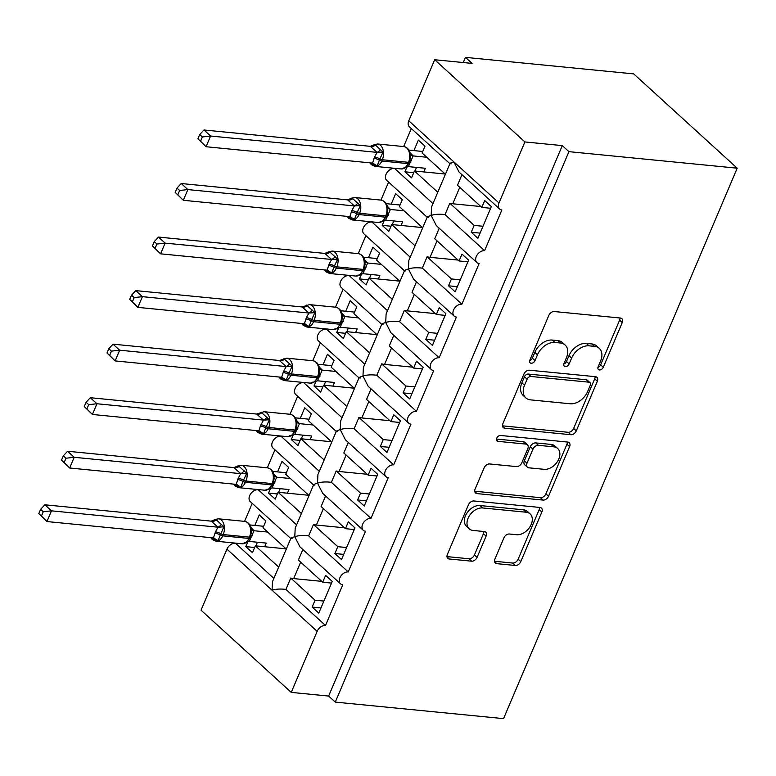 <?xml version="1.0" encoding="UTF-8"?>
<svg xmlns="http://www.w3.org/2000/svg" width="776" height="776" viewBox="0 0 776 776"><rect width="100%" height="100%" fill="white"/><g stroke="black" fill="none" stroke-linecap="round" stroke-linejoin="round"><path stroke-width="1.16" d="M599.47 369.968A3.385 2.328 132.3 0 0 603.282 367.271L622.245 322.593A4.84 3.317 132.3 0 0 621.838 318.655A4.84 3.317 132.3 0 0 620.363 318.034L554.297 311.545A4.84 3.317 132.3 0 0 548.836 315.386L529.872 360.064A3.385 2.328 132.3 0 0 530.163 362.819A3.385 2.328 132.3 0 0 531.201 363.255A3.385 2.328 132.3 0 0 535.013 360.568L537.467 354.787A15.491 10.621 132.3 0 1 554.927 342.488L560.427 343.021A15.491 10.621 132.3 0 1 565.151 345.029A15.491 10.621 132.3 0 1 566.47 357.629L564.016 363.41A3.385 2.328 132.3 0 0 564.298 366.175A3.385 2.328 132.3 0 0 565.335 366.611A3.385 2.328 132.3 0 0 569.148 363.915L571.602 358.134A15.491 10.621 132.3 0 1 589.062 345.834L594.571 346.377A15.491 10.621 132.3 0 1 599.285 348.375A15.491 10.621 132.3 0 1 600.605 360.985L598.15 366.767A3.385 2.328 132.3 0 0 598.432 369.522A3.385 2.328 132.3 0 0 599.47 369.968M597.937 367.407A3.385 2.328 132.3 0 0 600.634 364.856L619.597 320.178A4.84 3.317 132.3 0 0 619.995 317.995M529.668 360.695A3.385 2.328 132.3 0 0 532.365 358.153L534.819 352.362L537.467 354.787M563.803 364.051A3.385 2.328 132.3 0 0 566.499 361.5L568.953 355.718L571.602 358.134M494.904 559.089A4.84 3.317 132.3 0 0 495.321 563.027A4.84 3.317 132.3 0 0 496.795 563.657L515.332 565.481A4.84 3.317 132.3 0 0 520.783 561.63L541.842 512.014A4.84 3.317 132.3 0 0 541.435 508.076A4.84 3.317 132.3 0 0 539.96 507.455L473.894 500.966A4.84 3.317 132.3 0 0 468.432 504.807L447.374 554.423A4.84 3.317 132.3 0 0 447.781 558.361A4.84 3.317 132.3 0 0 449.265 558.992L471.653 561.184A4.84 3.317 132.3 0 0 477.104 557.343L486.115 536.109A4.84 3.317 132.3 0 0 485.708 532.171A4.84 3.317 132.3 0 0 484.234 531.541L473.127 530.454A12.949 8.885 132.3 0 1 469.179 528.776A12.949 8.885 132.3 0 1 469.48 515.633A12.949 8.885 132.3 0 1 482.682 507.96L526.177 512.228A12.949 8.885 132.3 0 1 530.124 513.906A12.949 8.885 132.3 0 1 529.824 527.049A12.949 8.885 132.3 0 1 516.622 534.722L509.376 534.014A4.84 3.317 132.3 0 0 503.925 537.855L494.904 559.089M449.896 163.697L409.398 126.798A7.401 5.073 -47.7 0 1 408.777 120.784L434.686 59.742L472.08 63.409L465.445 57.366L633.711 73.895L737.2 168.188L568.934 151.659L562.299 145.616L524.906 141.94L498.987 202.982A7.401 5.073 -47.7 0 0 499.618 209.006A7.401 5.073 -47.7 0 0 501.878 209.956L484.602 250.658A7.401 5.073 132.3 0 0 477.056 255.042A7.401 5.073 132.3 0 0 476.891 262.55A7.401 5.073 132.3 0 0 479.141 263.5L461.875 304.202A7.401 5.073 132.3 0 0 454.329 308.586A7.401 5.073 132.3 0 0 454.164 316.094A7.401 5.073 132.3 0 0 456.414 317.054L439.138 357.746A7.401 5.073 132.3 0 0 431.601 362.13A7.401 5.073 132.3 0 0 431.427 369.638A7.401 5.073 132.3 0 0 433.687 370.598L416.411 411.29A7.401 5.073 132.3 0 0 408.874 415.674A7.401 5.073 132.3 0 0 408.7 423.182A7.401 5.073 132.3 0 0 410.96 424.142L393.684 464.834A7.401 5.073 132.3 0 0 386.147 469.218A7.401 5.073 132.3 0 0 385.973 476.726A7.401 5.073 132.3 0 0 388.233 477.686L370.957 518.378A7.401 5.073 132.3 0 0 363.41 522.762A7.401 5.073 132.3 0 0 363.246 530.27A7.401 5.073 132.3 0 0 365.506 531.23L348.23 571.922A7.401 5.073 132.3 0 0 340.683 576.306A7.401 5.073 132.3 0 0 340.519 583.824A7.401 5.073 132.3 0 0 342.769 584.774L325.503 625.475A7.401 5.073 132.3 0 0 317.161 631.344L291.252 692.386L201.032 610.188L226.941 549.146L272.056 590.245C275.79 589.003 280.417 588.732 285.927 589.411L325.503 625.475M737.2 168.188L503.546 718.634L335.28 702.105L568.934 151.659M570.835 434.715A4.84 3.317 132.3 0 0 576.287 430.864L597.355 381.249A4.84 3.317 132.3 0 0 596.938 377.311A4.84 3.317 132.3 0 0 595.464 376.69L529.397 370.2A4.84 3.317 132.3 0 0 523.945 374.042L502.877 423.657A4.84 3.317 132.3 0 0 503.294 427.595A4.84 3.317 132.3 0 0 504.769 428.226L570.835 434.715L568.178 432.29A4.84 3.317 132.3 0 0 573.639 428.449L594.697 378.834A4.84 3.317 132.3 0 0 595.095 376.651M569.594 446.636L548.535 496.252A4.84 3.317 132.3 0 1 543.084 500.093L477.017 493.604A4.84 3.317 132.3 0 1 475.542 492.983A4.84 3.317 132.3 0 1 475.125 489.035L484.146 467.802A4.84 3.317 132.3 0 1 489.598 463.961L516.389 466.589A4.84 3.317 132.3 0 0 521.85 462.748L527.825 448.664A4.84 3.317 132.3 0 0 527.418 444.726A4.84 3.317 132.3 0 0 525.944 444.095L498.047 441.36A3.385 2.328 132.3 0 1 497.009 440.923A3.385 2.328 132.3 0 1 497.086 437.48A3.385 2.328 132.3 0 1 500.539 435.472L567.712 442.068A4.84 3.317 132.3 0 1 569.186 442.698A4.84 3.317 132.3 0 1 569.594 446.636L566.946 444.221L545.887 493.837L548.535 496.252M320.983 607.938L312.156 607.075L318.781 613.118L332.244 581.418L325.61 575.375L322.7 582.223L298.382 560.068L302.863 549.505M312.156 607.075L315.056 600.217L290.748 578.062L285.927 589.411M331.527 583.096L322.7 582.223M321.739 581.35L293.668 578.595A10.854 3.599 -157 0 1 290.748 578.062M323.893 601.08L315.056 600.217M292.125 538.631C289.952 538.554 290.835 537.913 294.783 536.701L299.943 546.857L340.519 583.824M313.562 484.864L295.2 528.126L294.783 536.701C298.517 535.459 303.144 535.188 308.654 535.867L348.23 571.922M258.078 489.569L296.587 524.867M258.01 489.724A7.401 5.073 132.3 0 0 250.473 494.108A7.401 5.073 132.3 0 0 250.299 501.616L290.796 538.515M290.835 538.408L272.473 581.67L272.056 590.245L317.161 631.344M235.351 543.113L273.86 578.411M235.283 543.268A7.401 5.073 132.3 0 0 226.941 549.146M343.71 554.394L334.883 553.53L341.518 559.574L354.971 527.874L348.337 521.831L345.427 528.679L321.109 506.524L325.59 495.961M334.883 553.53L337.793 546.673L313.475 524.518L308.654 535.867M354.254 529.552L345.427 528.679M344.466 527.806L316.395 525.051A10.854 3.599 -157 0 1 313.475 524.518M346.62 547.536L337.793 546.673M314.862 485.087C312.68 485.01 313.562 484.37 317.51 483.157L322.68 493.313L363.246 530.27M336.299 431.32L317.927 474.582L317.51 483.157C321.245 481.915 325.871 481.644 331.381 482.323L370.957 518.378M280.805 436.025L319.314 471.323M280.737 436.18A7.401 5.073 132.3 0 0 273.2 440.564A7.401 5.073 132.3 0 0 273.026 448.072L313.523 484.971M366.437 500.85L357.61 499.977L364.245 506.03L377.699 474.33L371.064 468.277L368.154 475.135L343.836 452.98L348.317 442.417M357.61 499.977L360.52 493.129L336.202 470.974L331.381 482.323M376.981 475.998L368.154 475.135M367.194 474.262L339.122 471.507A10.854 3.599 -157 0 1 336.202 470.974M369.347 493.992L360.52 493.129M337.589 431.543C335.407 431.466 336.289 430.825 340.237 429.603L345.407 439.759L385.973 476.726M359.026 377.776L340.664 421.029L340.237 429.603C343.972 428.371 348.599 428.1 354.108 428.779L393.684 464.834M303.532 382.471L342.041 417.779M303.464 382.636A7.401 5.073 132.3 0 0 295.928 387.02A7.401 5.073 132.3 0 0 295.753 394.528L336.25 431.427M389.164 447.306L380.337 446.433L386.972 452.476L400.426 420.776L393.791 414.733L390.881 421.591L366.563 399.436L371.044 388.873M380.337 446.433L383.247 439.585L358.929 417.42L354.108 428.779M399.718 422.454L390.881 421.591M389.921 420.718L361.849 417.954A10.854 3.599 -157 0 1 358.929 417.42M392.074 440.448L383.247 439.585M360.316 377.999C358.134 377.922 359.016 377.281 362.964 376.059L368.134 386.215L408.7 423.182M381.753 324.232L363.391 367.485L362.964 376.059C366.709 374.827 371.326 374.546 376.835 375.235L416.411 411.29M326.26 328.927L364.769 364.235M326.192 329.082A7.401 5.073 132.3 0 0 318.655 333.467A7.401 5.073 132.3 0 0 318.49 340.984L358.978 377.873M411.901 393.762L403.064 392.889L409.699 398.932L423.153 367.232L416.518 361.189L413.608 368.047L389.29 345.892L393.781 335.329M403.064 392.889L405.974 386.041L381.656 363.876L376.835 375.235M422.445 368.91L413.608 368.047M412.648 367.174L384.576 364.41A10.854 3.599 -157 0 1 381.656 363.876M414.801 386.904L405.974 386.041M383.043 324.455C380.861 324.378 381.743 323.728 385.701 322.515L390.861 332.671L431.427 369.638M404.48 270.678L386.118 313.94L385.701 322.515C389.436 321.283 394.053 321.002 399.572 321.681L439.138 357.746M348.987 275.383L387.496 310.691M348.928 275.538A7.401 5.073 132.3 0 0 341.382 279.923A7.401 5.073 132.3 0 0 341.217 287.44L381.705 324.329M434.628 340.208L425.791 339.345L432.426 345.388L445.88 313.688L439.245 307.645L436.345 314.503L412.027 292.339L416.508 281.785M425.791 339.345L428.701 332.487L404.383 310.332L399.572 321.681M445.172 315.366L436.345 314.503M435.385 313.62L407.303 310.866A10.854 3.599 -157 0 1 404.383 310.332M437.538 333.36L428.701 332.487M405.77 270.902C403.588 270.834 404.48 270.184 408.428 268.971L413.589 279.127L454.164 316.094M427.207 217.135L408.845 260.397L408.428 268.971C412.163 267.739 416.79 267.458 422.299 268.137L461.875 304.202M371.723 221.839L410.223 257.147M371.655 221.994A7.401 5.073 132.3 0 0 364.109 226.379A7.401 5.073 132.3 0 0 363.944 233.886L404.432 270.785M457.355 286.664L448.518 285.801L455.153 291.844L468.607 260.144L461.982 254.101L459.072 260.959L434.754 238.795L439.235 228.241M448.518 285.801L451.428 278.943L427.11 256.788L422.299 268.137M467.899 261.822L459.072 260.959M458.112 260.076L430.04 257.322A10.854 3.599 -157 0 1 427.11 256.788M460.265 279.816L451.428 278.943M428.498 217.358C426.325 217.29 427.207 216.64 431.155 215.427L436.316 225.583L476.891 262.55M449.935 163.59L431.572 206.852L431.155 215.427C434.89 214.195 439.517 213.914 445.026 214.593L484.602 250.658M394.45 168.295L432.959 203.603M394.383 168.45A7.401 5.073 132.3 0 0 386.836 172.835A7.401 5.073 132.3 0 0 386.671 180.342L427.169 217.241M278.671 567.062L255.352 545.819L252.452 552.667L245.817 546.624L247.903 541.706M286.315 549.068L262.996 527.825L265.906 520.977L259.271 514.924L254.819 525.42M252.219 503.362L244.576 521.365M301.398 513.518L278.089 492.275L275.179 499.123L268.545 493.08L270.63 488.152M309.042 495.524L285.723 474.281L288.633 467.424L281.998 461.38L277.546 471.876M274.946 449.818L267.303 467.821M324.135 459.974L300.816 438.731L297.906 445.579L291.272 439.536L293.367 434.608M331.769 441.98L308.45 420.738L311.36 413.88L304.725 407.837L300.273 418.332M297.674 396.274L290.04 414.277M346.862 406.43L323.543 385.187L320.634 392.035L313.999 385.992L316.094 381.065M354.496 388.436L331.177 367.194L334.087 360.336L327.453 354.293L323 364.788M320.401 342.73L312.767 360.733M369.589 352.886L346.271 331.633L343.361 338.491L336.726 332.448L338.821 327.52M377.223 334.892L353.904 313.649L356.815 306.792L350.18 300.748L345.727 311.244M343.137 289.186L335.494 307.189M392.316 299.342L368.998 278.089L366.088 284.947L359.453 278.904L361.548 273.976M399.95 281.349L376.641 260.096L379.542 253.248L372.916 247.204L368.454 257.7M365.865 235.642L358.221 253.645M415.044 245.788L391.725 224.545L388.825 231.403L382.19 225.36L384.275 220.433M422.687 227.804L399.368 206.552L402.278 199.704L395.644 193.661L391.191 204.156M388.592 182.098L380.948 200.092M480.082 233.12L471.255 232.257L477.88 238.3L491.344 206.6L484.709 200.557L481.799 207.405L457.481 185.251L461.962 174.697M471.255 232.257L474.165 225.399L449.847 203.244L445.026 214.593M490.626 208.278L481.799 207.405M480.839 206.532L452.767 203.778A10.854 3.599 -157 0 1 449.847 203.244M482.992 226.272L474.165 225.399M499.618 209.006L459.053 172.039L453.882 161.883C449.935 163.096 449.052 163.746 451.234 163.814M437.771 192.244L414.462 171.001L411.552 177.859L404.917 171.806L407.002 166.888M445.414 174.251L422.095 153.008L425.005 146.16L418.371 140.116L413.918 150.602M411.319 128.544L403.675 146.548M335.28 702.105L328.646 696.062L291.252 692.386M328.646 696.062L562.299 145.616M255.352 545.819L286.043 548.836M278.089 492.275L308.78 495.292M300.816 438.731L331.507 441.738M323.543 385.187L354.234 388.194M346.271 331.633L376.961 334.65M368.998 278.089L399.688 281.106M391.725 224.545L422.416 227.562M414.462 171.001L445.152 174.018M434.686 59.742L524.906 141.94M463.243 62.546L465.445 57.366M413.744 172.679L404.917 171.806M391.017 226.223L382.19 225.36M368.29 279.767L359.453 278.904M345.562 333.311L336.726 332.448M322.835 386.855L313.999 385.992M300.099 440.409L291.272 439.536M277.371 493.953L268.545 493.08M254.644 547.497L245.817 546.624M599.285 348.375L596.637 345.96A15.491 10.621 132.3 0 0 591.913 343.962L594.571 346.377M568.953 355.718A15.491 10.621 132.3 0 1 586.404 343.419L591.913 343.962M565.151 345.029L562.503 342.614A15.491 10.621 132.3 0 0 557.779 340.606L560.427 343.021M534.819 352.362A15.491 10.621 132.3 0 1 552.269 340.063L557.779 340.606M502.479 425.84L568.178 432.29M590.245 385.371A3.385 2.328 132.3 0 0 589.964 382.616A3.385 2.328 132.3 0 0 588.926 382.18L530.939 376.476A3.385 2.328 132.3 0 0 527.117 379.173L524.528 385.265A15.491 10.621 132.3 0 0 525.837 397.875A15.491 10.621 132.3 0 0 530.561 399.873L570.205 403.772A15.491 10.621 132.3 0 0 587.665 391.473L590.245 385.371M589.964 382.616L587.306 380.201A3.385 2.328 132.3 0 0 586.278 379.755L588.926 382.18M525.837 397.875L523.189 395.459A15.491 10.621 132.3 0 1 521.879 382.849L524.46 376.758A3.385 2.328 132.3 0 1 528.281 374.061L586.278 379.755M474.728 491.227L540.426 497.678A4.84 3.317 132.3 0 0 545.887 493.837M527.418 444.726L524.76 442.31A4.84 3.317 132.3 0 0 523.286 441.68L496.465 439.051M544.199 469.325A12.949 8.885 132.3 0 0 557.391 461.652A12.949 8.885 132.3 0 0 557.692 448.509A12.949 8.885 132.3 0 0 553.744 446.83L538.418 445.327A4.84 3.317 132.3 0 0 532.966 449.168L526.982 463.253A4.84 3.317 132.3 0 0 527.399 467.191A4.84 3.317 132.3 0 0 528.873 467.821L544.199 469.325M557.692 448.509L555.034 446.084A12.949 8.885 132.3 0 0 551.086 444.415L553.744 446.83M527.399 467.191L524.741 464.775A4.84 3.317 132.3 0 1 524.333 460.837L530.309 446.753A4.84 3.317 132.3 0 1 535.77 442.902L551.086 444.415M566.946 444.221A4.84 3.317 132.3 0 0 567.343 442.029M530.124 513.906L527.467 511.491A12.949 8.885 132.3 0 0 523.519 509.813L526.177 512.228M469.179 528.776L466.531 526.361A12.949 8.885 132.3 0 1 466.822 513.217A12.949 8.885 132.3 0 1 480.024 505.545L523.519 509.813M446.976 556.605L468.995 558.768A4.84 3.317 132.3 0 0 474.456 554.927L483.467 533.694A4.84 3.317 132.3 0 0 483.865 531.512M494.506 561.271L512.674 563.056A4.84 3.317 132.3 0 0 518.135 559.215L539.194 509.599A4.84 3.317 132.3 0 0 539.592 507.417M370.307 146.325L203.952 129.98L210.587 136.023L206.038 146.732L372.567 163.096L374.556 157.043L377.117 152.377L370.307 146.325L374.769 144.472L383.063 152.028L379.9 158.905A2.464 0.815 23 0 0 382.325 159.749L408.506 162.32A10.602 6.868 -84.4 0 0 406.711 147.906A10.602 6.868 -84.4 0 0 403.83 146.567L377.66 143.996A10.602 6.868 95.6 0 1 380.531 145.335A10.602 6.868 95.6 0 1 382.325 159.749L381.782 161.03L407.963 163.6L408.506 162.32A2.464 0.815 23 0 0 409.447 162.077L410.543 157.324L409.903 152.358M200.547 141.232L206.038 146.732L197.899 138.817L200.547 141.232L202.371 136.954L199.713 134.539L197.899 138.817M202.371 136.954L210.587 136.023L376.942 152.368M422.745 151.475L408.981 150.127M410.058 152.629L413.113 155.918L408.399 166.617L425.355 168.276L423.803 171.923M426.761 157.256L413.113 155.918M414.976 171.05L416.518 167.412M374.769 144.472L375.613 144.937A5.422 4.607 -32.6 0 1 370.336 146.373M374.556 157.043A5.422 1.794 -157 0 1 379.9 158.905L377.194 165.841L373.945 165.133L371.006 163.464M403.258 168.014L404.781 168.217L408.904 163.358A2.464 0.815 -157 0 1 407.963 163.6A10.602 6.868 -84.4 0 1 401.221 168.955L375.041 166.384A10.602 6.868 95.6 0 0 381.782 161.03A2.464 0.815 -157 0 1 379.357 160.186A5.422 1.794 -157 0 0 374.013 158.323M408.399 166.617L401.221 168.955M412.948 155.898L409.97 154.666M372.567 163.096L377.194 165.841M377.117 152.377L383.063 152.028M203.952 129.98L199.713 134.539M347.58 199.869L181.225 183.524L187.86 189.577L183.311 200.286L349.84 216.64L351.829 210.587L354.389 205.931L347.58 199.869L352.042 198.016L360.336 205.572L357.173 212.449A2.464 0.815 23 0 0 359.598 213.293L385.779 215.864A10.602 6.868 -84.4 0 0 383.975 201.459A10.602 6.868 -84.4 0 0 381.103 200.111L354.933 197.541A10.602 6.868 95.6 0 1 357.804 198.889A10.602 6.868 95.6 0 1 359.598 213.293L359.055 214.574L385.226 217.144L385.779 215.864A2.464 0.815 23 0 0 386.72 215.621L387.816 210.868L387.175 205.902M177.82 194.776L183.311 200.286L175.172 192.361L177.82 194.776L179.634 190.498L176.986 188.083L175.172 192.361M179.634 190.498L187.86 189.577L354.215 205.912M400.018 205.019L386.254 203.671M387.331 206.183L390.386 209.462L385.672 220.161L402.628 221.82L401.076 225.467M404.034 210.81L390.386 209.462M392.249 224.594L393.791 220.956M352.042 198.016L352.886 198.481A5.422 4.607 -32.6 0 1 347.609 199.917M351.829 210.587A5.422 1.794 -157 0 1 357.173 212.449L354.467 219.385L351.218 218.677L348.279 217.008M380.531 221.558L382.18 221.694M385.672 220.161L378.484 222.508A10.602 6.868 -84.4 0 0 385.226 217.144A2.464 0.815 -157 0 0 386.176 216.902L386.72 215.621M390.212 209.442L387.243 208.21M349.84 216.64L354.467 219.385M354.389 205.931L360.336 205.572M181.225 183.524L176.986 188.083M324.853 253.412L158.498 237.078L165.123 243.121L160.584 253.83L327.103 270.184L329.102 264.131L331.653 259.475L324.853 253.412L329.315 251.56L337.608 259.116L334.446 265.993A2.464 0.815 23 0 0 336.871 266.837L363.042 269.408A10.602 6.868 -84.4 0 0 361.247 255.003A10.602 6.868 -84.4 0 0 358.376 253.655L332.206 251.085A10.602 6.868 95.6 0 1 335.077 252.433A10.602 6.868 95.6 0 1 336.871 266.837L336.328 268.118L362.499 270.698L363.042 269.408A2.464 0.815 23 0 0 363.993 269.165L365.089 264.412L364.448 259.446M155.093 248.32L160.584 253.83L152.445 245.905L155.093 248.32L156.907 244.042L154.259 241.627L152.445 245.905M156.907 244.042L165.123 243.121L331.488 259.456M377.291 258.563L363.527 257.215M364.594 259.727L367.649 263.015L362.935 273.705L379.891 275.373L378.349 279.011M381.307 264.354L367.649 263.015M369.522 278.138L371.064 274.5M329.315 251.56L330.159 252.035A5.422 4.607 -32.6 0 1 324.882 253.461M329.102 264.131A5.422 1.794 -157 0 1 334.446 265.993L331.74 272.929L328.49 272.221L325.551 270.552M357.804 275.102L359.337 275.305L363.44 270.446A2.464 0.815 -157 0 1 362.499 270.698A10.602 6.868 -84.4 0 1 355.757 276.052L329.587 273.482A10.602 6.868 95.6 0 0 336.328 268.118A2.464 0.815 -157 0 1 333.893 267.274A5.422 1.794 -157 0 0 328.558 265.421M362.935 273.705L355.757 276.052M367.485 262.986L364.516 261.755M327.103 270.184L331.74 272.929M331.653 259.475L337.608 259.116M158.498 237.078L154.259 241.627M302.126 306.957L135.761 290.622L142.396 296.665L137.856 307.374L304.376 323.738L306.375 317.675L308.926 313.019L302.126 306.957L309.478 304.629A10.602 6.868 95.6 0 1 312.35 305.977A10.602 6.868 95.6 0 1 314.144 320.381L340.315 322.952A10.602 6.868 -84.4 0 0 338.52 308.547A10.602 6.868 -84.4 0 0 335.649 307.199L309.478 304.629M132.366 301.864L137.856 307.374L129.718 299.449L132.366 301.864L134.18 297.586L131.532 295.171L129.718 299.449M134.18 297.586L142.396 296.665L308.761 313M354.564 312.107L340.8 310.759M341.867 313.271L344.922 316.56L340.208 327.249L357.164 328.917L355.621 332.555M358.57 317.898L344.922 316.56M346.785 331.691L348.337 328.044M306.588 305.104L314.881 312.66L311.719 319.537A2.464 0.815 23 0 0 314.144 320.381L313.601 321.671L339.772 324.242L340.315 322.952A2.464 0.815 23 0 0 341.265 322.709L342.361 317.966L341.721 312.99M306.375 317.675A5.422 1.794 -157 0 1 311.719 319.537L309.013 326.473L305.763 325.765L302.824 324.096M335.077 328.646L336.609 328.849L340.712 323.99A2.464 0.815 -157 0 1 339.772 324.242A10.602 6.868 -84.4 0 1 333.03 329.596L306.86 327.026A10.602 6.868 95.6 0 0 313.601 321.671A2.464 0.815 -157 0 1 311.166 320.818A5.422 1.794 -157 0 0 305.831 318.965M340.208 327.249L333.03 329.596M344.757 316.54L341.779 315.298M304.376 323.738L309.013 326.473M308.926 313.019L314.881 312.66M135.761 290.622L131.532 295.171M279.399 360.5L113.034 344.166L119.669 350.209L115.12 360.918L281.649 377.281L283.647 371.219L286.199 366.563L279.399 360.5L286.742 358.173A10.602 6.868 95.6 0 1 289.623 359.521A10.602 6.868 95.6 0 1 291.417 373.925L317.588 376.496A10.602 6.868 -84.4 0 0 315.793 362.091A10.602 6.868 -84.4 0 0 312.922 360.743L286.742 358.173M109.639 355.408L115.12 360.918L106.981 352.993L109.639 355.408L111.453 351.13L108.805 348.715L106.981 352.993M111.453 351.13L119.669 350.209L286.034 366.553M331.827 365.651L318.073 364.303M319.14 366.815L322.195 370.103L317.481 380.793L334.437 382.461L332.894 386.099M335.843 371.442L322.195 370.103M324.058 385.235L325.61 381.588M283.861 358.648L292.145 366.204L288.982 373.081A2.464 0.815 23 0 0 291.417 373.925L290.864 375.215L317.045 377.786L317.588 376.496A2.464 0.815 23 0 0 318.529 376.253L319.634 371.51L318.994 366.534M283.647 371.219A5.422 1.794 -157 0 1 288.982 373.081L286.286 380.027L283.036 379.319L280.097 377.65M312.35 382.19L313.989 382.325M317.481 380.793L310.303 383.14A10.602 6.868 -84.4 0 0 317.045 377.786A2.464 0.815 -157 0 0 317.985 377.543L318.529 376.253M322.03 370.084L319.052 368.852M281.649 377.281L286.286 380.027M286.199 366.563L292.145 366.204M113.034 344.166L108.805 348.715M256.672 414.054L90.307 397.71L96.942 403.753L92.392 414.462L258.922 430.825L260.367 426.053L263.471 420.107L256.672 414.054L264.015 411.716A10.602 6.868 95.6 0 1 266.886 413.065A10.602 6.868 95.6 0 1 268.68 427.469L294.861 430.04A10.602 6.868 -84.4 0 0 293.066 415.635A10.602 6.868 -84.4 0 0 290.195 414.287L264.015 411.716M86.912 408.952L92.392 414.462L84.254 406.537L86.912 408.952L88.726 404.674L86.078 402.259L84.254 406.537M88.726 404.674L96.942 403.753L263.297 420.097M309.1 419.205L295.346 417.847M296.413 420.359L299.468 423.647L294.754 434.347L311.709 436.005L310.167 439.643M313.116 424.986L299.468 423.647M301.33 438.779L302.873 435.142M261.124 412.192L269.418 419.748L266.255 426.625A2.464 0.815 23 0 0 268.68 427.469L268.137 428.759L294.317 431.33L294.861 430.04A2.464 0.815 23 0 0 295.801 429.797L296.898 425.054L296.267 420.078M260.92 424.773A5.422 1.794 -157 0 1 266.255 426.625L263.559 433.571L260.3 432.863L257.37 431.194M289.613 435.743L291.136 435.947L295.258 431.087A2.464 0.815 -157 0 1 294.317 431.33A10.602 6.868 -84.4 0 1 287.576 436.684L261.396 434.114A10.602 6.868 95.6 0 0 268.137 428.759A2.464 0.815 -157 0 1 265.712 427.915A5.422 1.794 -157 0 0 260.367 426.053M294.754 434.347L287.576 436.684M299.303 423.628L296.325 422.396M258.922 430.825L263.559 433.571M263.471 420.107L269.418 419.748M90.307 397.71L86.078 402.259M233.935 467.598L67.58 451.254L74.215 457.297L69.665 468.006L236.195 484.37L238.184 478.317L240.744 473.651L233.935 467.598L238.397 465.736L246.69 473.292L243.528 480.169A2.464 0.815 23 0 0 245.953 481.023L272.134 483.594A10.602 6.868 -84.4 0 0 270.339 469.179A10.602 6.868 -84.4 0 0 267.468 467.841L241.287 465.27A10.602 6.868 95.6 0 1 244.159 466.609A10.602 6.868 95.6 0 1 245.953 481.023L245.41 482.303L271.59 484.874L272.134 483.594A2.464 0.815 23 0 0 273.074 483.341L274.17 478.598L273.53 473.622M64.175 462.496L69.665 468.006L61.527 460.081L64.175 462.496L65.999 458.218L63.341 455.803L61.527 460.081M65.999 458.218L74.215 457.297L240.57 473.641M286.373 472.749L272.609 471.391M273.685 473.903L276.741 477.191L272.027 487.891L288.982 489.549L287.43 493.187M290.389 478.53L276.741 477.191M278.603 492.324L280.146 488.686M238.397 465.736L239.241 466.211A5.422 4.607 -32.6 0 1 233.964 467.637M238.184 478.317A5.422 1.794 -157 0 1 243.528 480.169L240.822 487.115L237.572 486.406L234.633 484.738M266.886 489.287L268.535 489.413M272.027 487.891L264.849 490.228A10.602 6.868 -84.4 0 0 271.59 484.874A2.464 0.815 -157 0 0 272.531 484.631L273.074 483.341M276.576 477.172L273.598 475.94M236.195 484.37L240.822 487.115M240.744 473.651L246.69 473.292M67.58 451.254L63.341 455.803M211.208 521.142L44.853 504.798L51.488 510.841L46.938 521.55L213.468 537.913L215.456 531.861L218.017 527.195L211.208 521.142L215.67 519.289L223.963 526.846L220.801 533.723A2.464 0.815 23 0 0 223.226 534.567L249.406 537.137A10.602 6.868 -84.4 0 0 247.612 522.723A10.602 6.868 -84.4 0 0 244.731 521.385L218.56 518.814A10.602 6.868 95.6 0 1 221.432 520.153A10.602 6.868 95.6 0 1 223.226 534.567L222.683 535.847L248.853 538.418L249.406 537.137A2.464 0.815 23 0 0 250.347 536.885L251.443 532.142L250.803 527.176M41.448 516.05L46.938 521.55L38.8 513.634L41.448 516.05L43.262 511.762L40.614 509.347L38.8 513.634M43.262 511.762L51.488 510.841L217.843 527.185M263.646 526.293L249.882 524.935M250.958 527.447L254.014 530.736L249.3 541.435L266.255 543.093L264.703 546.74M267.662 532.074L254.014 530.736M255.876 545.867L257.419 542.23M215.67 519.289L216.514 519.755A5.422 4.607 -32.6 0 1 211.237 521.191M215.456 531.861A5.422 1.794 -157 0 1 220.801 533.723L218.095 540.659L214.845 539.95L211.906 538.282M244.159 542.831L245.808 542.957M249.3 541.435L242.112 543.772A10.602 6.868 -84.4 0 0 248.853 538.418A2.464 0.815 -157 0 0 249.804 538.175L250.347 536.885M253.849 530.716L250.871 529.484M213.468 537.913L218.095 540.659M218.017 527.195L223.963 526.846M44.853 504.798L40.614 509.347M600.634 364.856L603.282 367.271M532.365 358.153L535.013 360.568M566.499 361.5L569.148 363.915M408.777 120.784L498.987 202.982M459.751 187.317L452.767 203.778M437.024 240.861L430.04 257.322M414.297 294.414L407.303 310.866M391.56 347.958L384.576 364.41M368.833 401.502L361.849 417.954M346.106 455.046L339.122 471.507M323.379 508.59L316.395 525.051M300.651 562.134L293.668 578.595M586.404 343.419L589.062 345.834M552.269 340.063L554.927 342.488M619.597 320.178L622.245 322.593M502.528 426.189L504.769 428.226M594.697 378.834L597.355 381.249M573.639 428.449L576.287 430.864M528.281 374.061L530.939 376.476M524.46 376.758L527.117 379.173M521.879 382.849L524.528 385.265M540.426 497.678L543.084 500.093M474.776 491.567L477.017 493.604M523.286 441.68L525.944 444.095M496.475 439.934L498.047 441.36M535.77 442.902L538.418 445.327M530.309 446.753L532.966 449.168M524.333 460.837L526.982 463.253M480.024 505.545L482.682 507.96M483.467 533.694L486.115 536.109M474.456 554.927L477.104 557.343M468.995 558.768L471.653 561.184M447.024 556.945L449.265 558.992M539.194 509.599L541.842 512.014M518.135 559.215L520.783 561.63M512.674 563.056L515.332 565.481M494.555 561.62L496.795 563.657M408.894 163.086A2.464 0.815 -157 0 1 408.904 163.358L409.447 162.077M413.084 155.879A5.422 4.607 -32.6 0 1 410.514 154.084L410.232 153.338C409.359 149.613 407.225 147.362 403.83 146.567M409.456 162.038A5.422 1.794 -157 0 1 410.95 161.951M409.912 160.787A5.422 1.794 -157 0 1 411.493 160.671M373.528 163.396A5.422 2.483 -56.6 0 1 373.945 165.133M380.589 149.477A5.422 2.483 -56.6 0 1 376.864 152.319M351.285 211.877A5.422 1.794 -157 0 1 356.63 213.73A2.464 0.815 -157 0 0 359.055 214.574A10.602 6.868 95.6 0 1 352.314 219.938L378.484 222.508M386.167 216.63A2.464 0.815 -157 0 1 386.176 216.902L382.044 221.761M390.357 209.423A5.422 4.607 -32.6 0 1 387.787 207.629A5.422 4.607 -32.6 0 1 387.777 207.629L387.787 207.629M386.729 215.582A5.422 1.794 -157 0 1 388.223 215.505M387.185 214.331A5.422 1.794 -157 0 1 388.766 214.215M350.8 216.94A5.422 2.483 -56.6 0 1 351.218 218.677M357.862 203.021A5.422 2.483 -56.6 0 1 354.137 205.863M363.44 270.174A2.464 0.815 -157 0 1 363.44 270.446L363.993 269.165M367.62 262.967A5.422 4.607 -32.6 0 1 365.05 261.173L364.778 260.426C363.905 256.71 361.771 254.45 358.376 253.655M364.002 269.136A5.422 1.794 -157 0 1 365.496 269.049M364.458 267.875A5.422 1.794 -157 0 1 366.039 267.759M328.073 270.494A5.422 2.483 -56.6 0 1 328.49 272.221M335.135 256.565A5.422 2.483 -56.6 0 1 331.41 259.407M340.703 323.728A2.464 0.815 -157 0 1 340.712 323.99L341.265 322.709M344.893 316.511A5.422 4.607 -32.6 0 1 342.323 314.716L342.051 313.97C341.178 310.255 339.044 307.994 335.649 307.199M341.275 322.68A5.422 1.794 -157 0 1 342.759 322.593M341.731 321.419A5.422 1.794 -157 0 1 343.312 321.303M305.346 324.038A5.422 2.483 -56.6 0 1 305.763 325.765M307.432 305.579A5.422 4.607 -32.6 0 1 302.155 307.005M312.408 310.109A5.422 2.483 -56.6 0 1 308.683 312.951M283.104 372.509A5.422 1.794 -157 0 1 288.439 374.371A2.464 0.815 -157 0 0 290.864 375.215A10.602 6.868 95.6 0 1 284.123 380.57L310.303 383.14M317.976 377.272A2.464 0.815 -157 0 1 317.985 377.543L313.863 382.393M322.166 370.055A5.422 4.607 -32.6 0 1 319.596 368.26L319.324 367.514C318.451 363.798 316.317 361.538 312.922 360.743M318.548 376.224A5.422 1.794 -157 0 1 320.032 376.137M319.004 374.973A5.422 1.794 -157 0 1 320.585 374.847M282.619 377.582A5.422 2.483 -56.6 0 1 283.036 379.319M284.705 359.123A5.422 4.607 -32.6 0 1 279.428 360.549M289.681 363.653A5.422 2.483 -56.6 0 1 285.956 366.495M295.249 430.816A2.464 0.815 -157 0 1 295.258 431.087L295.801 429.797M299.439 423.599A5.422 4.607 -32.6 0 1 296.868 421.814A5.422 4.607 -32.6 0 1 296.868 421.805L296.597 421.058C295.724 417.342 293.59 415.082 290.195 414.287M295.821 429.768A5.422 1.794 -157 0 1 297.305 429.681M296.277 428.517A5.422 1.794 -157 0 1 297.848 428.4M259.892 431.126A5.422 2.483 -56.6 0 1 260.3 432.863M261.978 412.667A5.422 4.607 -32.6 0 1 256.701 414.093M266.954 417.197A5.422 2.483 -56.6 0 1 263.219 420.039M237.64 479.597A5.422 1.794 -157 0 1 242.985 481.459A2.464 0.815 -157 0 0 245.41 482.303A10.602 6.868 95.6 0 1 238.668 487.658L264.849 490.228M272.522 484.36A2.464 0.815 -157 0 1 272.531 484.631L268.399 489.491M276.712 477.143A5.422 4.607 -32.6 0 1 274.141 475.358L273.86 474.602C272.987 470.886 270.863 468.636 267.468 467.841M273.084 483.312A5.422 1.794 -157 0 1 274.578 483.225M273.54 482.061A5.422 1.794 -157 0 1 275.121 481.945M237.155 484.67A5.422 2.483 -56.6 0 1 237.572 486.406M244.217 470.751A5.422 2.483 -56.6 0 1 240.492 473.593M214.913 533.141A5.422 1.794 -157 0 1 220.258 535.003A2.464 0.815 -157 0 0 222.683 535.847A10.602 6.868 95.6 0 1 215.941 541.202L242.112 543.772M249.794 537.904A2.464 0.815 -157 0 1 249.804 538.175L245.672 543.035M253.985 530.687A5.422 4.607 -32.6 0 1 251.414 528.902A5.422 4.607 -32.6 0 1 251.405 528.902L251.133 528.155C250.26 524.43 248.126 522.18 244.731 521.385M250.357 536.856A5.422 1.794 -157 0 1 251.851 536.769M250.813 535.605A5.422 1.794 -157 0 1 252.394 535.488M214.428 538.214A5.422 2.483 -56.6 0 1 214.845 539.95M221.49 524.295A5.422 2.483 -56.6 0 1 217.765 527.137M375.041 166.384L371.413 164.725L369.89 162.834M374.449 144.559L377.66 143.996M352.314 219.938L348.686 218.269L347.163 216.378M351.712 198.103L354.933 197.541M387.777 207.629L387.505 206.882C386.632 203.166 384.498 200.906 381.103 200.111M329.587 273.482L325.959 271.813L324.436 269.922M328.985 251.647L332.206 251.085M306.86 327.026L303.232 325.357L301.709 323.466M284.123 380.57L280.505 378.901L278.982 377.01M261.396 434.114L257.777 432.455L256.245 430.554M238.668 487.658L235.041 485.999L233.518 484.098M238.077 465.833L241.287 465.27M215.941 541.202L212.314 539.543L210.791 537.652M215.34 519.377L218.56 518.814"/></g></svg>
